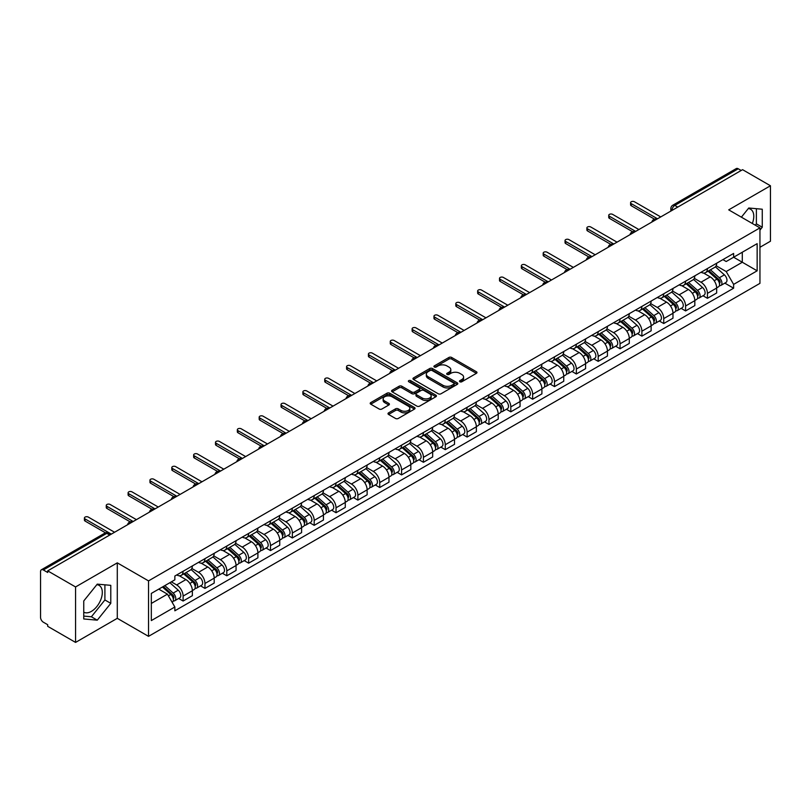 <?xml version="1.0" encoding="UTF-8"?>
<svg xmlns="http://www.w3.org/2000/svg" width="811" height="811" viewBox="0 0 811 811"><rect width="100%" height="100%" fill="white"/><g stroke="black" fill="none" stroke-linecap="round" stroke-linejoin="round"><path stroke-width="1.22" d="M459.878 381.768A1.358 0.781 0 0 0 461.804 381.768L476.402 373.334A1.946 1.125 0 0 0 476.98 372.543A1.946 1.125 0 0 0 476.402 371.752L451.666 357.469A1.946 1.125 0 0 0 448.909 357.469L434.311 365.893A1.358 0.781 0 0 0 433.905 366.45A1.358 0.781 0 0 0 434.311 367.008A1.358 0.781 0 0 0 436.237 367.008L438.122 365.913A6.224 3.589 0 0 1 446.922 365.913L448.98 367.109A6.224 3.589 0 0 1 450.804 369.644A6.224 3.589 0 0 1 448.98 372.188L447.094 373.273A1.358 0.781 0 0 0 446.689 373.83A1.358 0.781 0 0 0 447.094 374.388A1.358 0.781 0 0 0 449.02 374.388L450.906 373.293A6.224 3.589 0 0 1 459.705 373.293L461.763 374.489A6.224 3.589 0 0 1 463.588 377.024A6.224 3.589 0 0 1 461.763 379.568L459.878 380.663A1.358 0.781 0 0 0 459.482 381.211A1.358 0.781 0 0 0 459.878 381.768L459.878 380.663M748.31 208.549A15.45 8.921 -60 0 1 750.58 209.248A15.45 8.921 -60 0 1 752.324 223.481M96.833 584.68A15.45 8.921 -60 0 1 99.104 585.38A15.45 8.921 -60 0 1 101.476 597.758A15.45 8.921 -60 0 1 91.39 611.372A15.45 8.921 -60 0 1 83.756 612.183M388.57 412.86A1.946 1.125 0 0 0 388.003 413.651A1.946 1.125 0 0 0 388.57 414.451L395.515 418.456A1.946 1.125 0 0 0 398.262 418.456L414.482 409.089A1.946 1.125 0 0 0 415.05 408.298A1.946 1.125 0 0 0 414.482 407.507L389.736 393.213A1.946 1.125 0 0 0 386.989 393.213L370.769 402.58A1.946 1.125 0 0 0 370.201 403.371A1.946 1.125 0 0 0 370.769 404.172L379.153 409.008A1.946 1.125 0 0 0 381.9 409.008L388.844 405.003A1.946 1.125 0 0 0 389.412 404.213A1.946 1.125 0 0 0 388.844 403.412L384.688 401.019A5.201 3.001 0 0 1 383.157 398.89A5.201 3.001 0 0 1 386.371 396.123A5.201 3.001 0 0 1 392.037 396.772L408.328 406.169A5.201 3.001 0 0 1 409.849 408.298A5.201 3.001 0 0 1 406.646 411.065A5.201 3.001 0 0 1 400.979 410.417L398.262 408.856A1.946 1.125 0 0 0 395.515 408.856L388.57 412.86L388.57 414.451L395.515 410.467L395.515 408.856M148.525 580.889L117.291 562.854L75.565 586.951L47.697 570.863L742.582 169.671L770.45 185.76L728.714 209.856L759.948 227.881L148.525 580.889L148.525 636.351L759.948 283.353L759.948 227.881M438.264 393.771A1.946 1.125 0 0 0 441.012 393.771L457.232 384.404A1.946 1.125 0 0 0 457.799 383.613A1.946 1.125 0 0 0 457.232 382.822L432.486 368.539A1.946 1.125 0 0 0 429.739 368.539L413.519 377.906A1.946 1.125 0 0 0 412.951 378.696A1.946 1.125 0 0 0 413.519 379.487L438.264 393.771M409.322 382.062A1.358 0.781 0 0 1 410.701 382.255L410.701 380.643L435.852 395.16A1.946 1.125 0 0 1 436.419 395.961A1.946 1.125 0 0 1 435.852 396.751L419.632 406.118A1.946 1.125 0 0 1 416.884 406.118L392.139 391.825L392.139 390.243A1.946 1.125 0 0 0 391.571 391.034A1.946 1.125 0 0 0 392.139 391.825M392.139 390.243L399.083 386.239A1.946 1.125 0 0 1 401.83 386.239L411.866 392.027A1.946 1.125 0 0 0 414.614 392.027L419.226 389.371A1.946 1.125 0 0 0 419.794 388.57A1.946 1.125 0 0 0 419.226 387.78L408.774 381.748A1.358 0.781 0 0 1 408.379 381.19A1.358 0.781 0 0 1 409.22 380.471A1.358 0.781 0 0 1 410.701 380.643M75.565 586.951L75.565 642.413L47.697 626.325L47.697 624.713L43.348 622.199A3.964 2.291 -120 0 1 40.55 617.353L40.55 571.593A3.964 2.291 -120 0 1 41.371 569.778L104.812 533.151A3.964 2.291 60 0 1 106.788 533.344L43.348 569.971A3.964 2.291 -120 0 0 41.371 569.778M759.948 247.284L770.45 241.222L770.45 185.76M75.565 642.413L117.291 618.327L148.525 636.351M47.697 570.863L47.697 572.475L43.348 569.971M677.743 207.109L674.803 205.406A3.964 2.291 60 0 0 672.816 205.213L736.256 168.587A3.964 2.291 60 0 1 738.243 168.779L674.803 205.406A3.964 2.291 120 0 0 672.005 210.262L672.005 210.424M741.183 170.482L738.243 168.779M707.435 268.553A9.114 5.261 60 0 1 705.54 272.638L714.785 267.306A9.114 5.261 -120 0 0 716.671 263.22M694.317 278.366L700.988 282.218A9.114 5.261 60 0 1 707.435 293.379L716.671 288.037A9.114 5.261 -120 0 0 710.233 276.886L703.613 273.064M716.671 288.037L716.671 292.974L707.435 298.306L702.995 295.751M705.54 272.638A9.114 5.261 60 0 1 701.059 272.232M707.435 293.379L707.435 298.306M685.589 281.164A9.114 5.261 60 0 1 683.693 285.259L692.939 279.917A9.114 5.261 -120 0 0 694.824 275.831M681.149 308.362L685.589 310.917L694.824 305.585L694.824 300.648A9.114 5.261 -120 0 0 688.387 289.497L681.767 285.675M683.693 285.259A9.114 5.261 60 0 1 679.212 284.843M672.471 290.977L679.142 294.829A9.114 5.261 60 0 1 685.589 305.99L685.589 310.917M663.733 293.775A9.114 5.261 60 0 1 661.847 297.87L671.092 292.528A9.114 5.261 -120 0 0 672.978 288.442M659.302 320.974L663.743 323.528L672.978 318.196L672.978 313.269A9.114 5.261 -120 0 0 666.541 302.108L659.921 298.286M661.847 297.87A9.114 5.261 60 0 1 657.366 297.455M650.625 303.588L657.295 307.44A9.114 5.261 60 0 1 663.743 318.601L663.743 323.528M641.886 306.396A9.114 5.261 60 0 1 640.001 310.481L649.246 305.149A9.114 5.261 -120 0 0 651.132 301.053M637.456 333.585L641.886 336.149L651.132 330.807L651.132 325.88A9.114 5.261 -120 0 0 644.694 314.719L638.075 310.897M640.001 310.481A9.114 5.261 60 0 1 635.52 310.066M628.778 316.199L635.449 320.051A9.114 5.261 60 0 1 641.886 331.212L641.886 336.149M620.04 319.007A9.114 5.261 60 0 1 618.154 323.092L627.4 317.76A9.114 5.261 -120 0 0 629.285 313.664M615.61 346.196L620.04 348.76L629.285 343.418L629.285 338.491A9.114 5.261 -120 0 0 622.848 327.33L616.228 323.518M618.154 323.092A9.114 5.261 60 0 1 613.674 322.687M606.932 328.82L613.603 332.672A9.114 5.261 60 0 1 620.04 343.823L620.04 348.76M598.194 331.618A9.114 5.261 60 0 1 596.308 335.703L605.553 330.371A9.114 5.261 -120 0 0 607.439 326.286M593.764 358.817L598.194 361.371L607.439 356.039L607.439 351.102A9.114 5.261 -120 0 0 601.002 339.941L594.382 336.129M596.308 335.703A9.114 5.261 60 0 1 591.827 335.298M585.076 341.431L591.756 345.283A9.114 5.261 60 0 1 598.194 356.445L598.194 361.371M576.347 344.229A9.114 5.261 60 0 1 574.462 348.325L583.707 342.982A9.114 5.261 -120 0 0 585.593 338.897M571.917 371.428L576.347 373.983L585.593 368.65L585.593 363.713A9.114 5.261 -120 0 0 579.155 352.562L572.536 348.74M574.462 348.325A9.114 5.261 60 0 1 569.981 347.909M563.229 354.042L569.91 357.894A9.114 5.261 60 0 1 576.347 369.056L576.347 373.983M554.501 356.84A9.114 5.261 60 0 1 552.615 360.936L561.861 355.593A9.114 5.261 -120 0 0 563.746 351.508M550.071 384.039L554.501 386.594L563.746 381.261L563.746 376.334A9.114 5.261 -120 0 0 557.309 365.173L550.689 361.351M552.615 360.936A9.114 5.261 60 0 1 548.135 360.52M541.383 366.653L548.064 370.505A9.114 5.261 60 0 1 554.501 381.667L554.501 386.594M532.655 369.461A9.114 5.261 60 0 1 530.769 373.547L540.014 368.214A9.114 5.261 -120 0 0 541.9 364.119M528.225 396.65L532.655 399.215L541.9 393.872L541.9 388.945A9.114 5.261 -120 0 0 535.463 377.784L528.843 373.962M530.769 373.547A9.114 5.261 60 0 1 526.288 373.131M519.537 379.264L526.217 383.116A9.114 5.261 60 0 1 532.655 394.278L532.655 399.215M510.808 382.072A9.114 5.261 60 0 1 508.923 386.158L518.168 380.825A9.114 5.261 -120 0 0 520.054 376.73M506.378 409.261L510.808 411.826L520.054 406.483L520.054 401.557A9.114 5.261 -120 0 0 513.616 390.395L506.997 386.573M508.923 386.158A9.114 5.261 60 0 1 504.442 385.752M497.69 391.875L504.371 395.738A9.114 5.261 60 0 1 510.808 406.889L510.808 411.826M488.962 394.683A9.114 5.261 60 0 1 487.076 398.769L496.322 393.436A9.114 5.261 -120 0 0 498.207 389.351M484.532 421.882L488.962 424.437L498.207 419.105L498.207 414.168A9.114 5.261 -120 0 0 491.77 403.006L485.15 399.194M487.076 398.769A9.114 5.261 60 0 1 482.596 398.363M475.844 404.496L482.525 408.349A9.114 5.261 60 0 1 488.962 419.5L488.962 424.437M467.116 407.294A9.114 5.261 60 0 1 465.23 411.39L474.476 406.047A9.114 5.261 -120 0 0 476.361 401.962M462.686 434.493L467.116 437.048L476.361 431.716L476.361 426.779A9.114 5.261 -120 0 0 469.924 415.627L463.304 411.806M465.23 411.39A9.114 5.261 60 0 1 460.749 410.974M453.998 417.107L460.678 420.96A9.114 5.261 60 0 1 467.116 432.121L467.116 437.048M445.269 419.905A9.114 5.261 60 0 1 443.384 424.001L452.629 418.658A9.114 5.261 -120 0 0 454.515 414.573M440.839 447.104L445.269 449.659L454.515 444.327L454.515 439.39A9.114 5.261 -120 0 0 448.077 428.238L441.458 424.417M443.384 424.001A9.114 5.261 60 0 1 438.903 423.585M432.151 429.718L438.832 433.571A9.114 5.261 60 0 1 445.269 444.732L445.269 449.659M423.423 432.527A9.114 5.261 60 0 1 421.538 436.612L430.783 431.28A9.114 5.261 -120 0 0 432.668 427.184M418.993 459.715L423.423 462.28L432.668 456.938L432.668 452.011A9.114 5.261 -120 0 0 426.231 440.849L419.611 437.028M421.538 436.612A9.114 5.261 60 0 1 417.057 436.196M410.305 442.33L416.986 446.182A9.114 5.261 60 0 1 423.423 457.343L423.423 462.28M401.577 445.138A9.114 5.261 60 0 1 399.691 449.223L408.937 443.891A9.114 5.261 -120 0 0 410.822 439.795M397.147 472.326L401.577 474.891L410.822 469.549L410.822 464.622A9.114 5.261 -120 0 0 404.375 453.461L397.765 449.639M399.691 449.223A9.114 5.261 60 0 1 395.21 448.818M388.459 454.941L395.139 458.803A9.114 5.261 60 0 1 401.577 469.954L401.577 474.891M379.73 457.749A9.114 5.261 60 0 1 377.845 461.834L387.09 456.502A9.114 5.261 -120 0 0 388.976 452.416M375.3 484.948L379.73 487.502L388.976 482.17L388.976 477.233A9.114 5.261 -120 0 0 382.528 466.072L375.919 462.26M377.845 461.834A9.114 5.261 60 0 1 373.364 461.429M366.613 467.562L373.293 471.414A9.114 5.261 60 0 1 379.73 482.565L379.73 487.502M357.884 470.36A9.114 5.261 60 0 1 355.999 474.455L365.244 469.113A9.114 5.261 -120 0 0 367.13 465.027M353.454 497.559L357.884 500.113L367.13 494.781L367.13 489.844A9.114 5.261 -120 0 0 360.682 478.693L354.072 474.871M355.999 474.455A9.114 5.261 60 0 1 351.518 474.04M344.766 480.173L351.447 484.025A9.114 5.261 60 0 1 357.884 495.186L357.884 500.113M336.038 482.971A9.114 5.261 60 0 1 334.152 487.066L343.398 481.724A9.114 5.261 -120 0 0 345.283 477.638M331.608 510.17L336.038 512.724L345.283 507.392L345.283 502.455A9.114 5.261 -120 0 0 338.836 491.304L332.226 487.482M334.152 487.066A9.114 5.261 60 0 1 329.671 486.651M322.92 492.784L329.601 496.636A9.114 5.261 60 0 1 336.038 507.798L336.038 512.724M314.192 495.592A9.114 5.261 60 0 1 312.306 499.677L321.551 494.345A9.114 5.261 -120 0 0 323.437 490.25M309.761 522.781L314.192 525.346L323.437 520.003L323.437 515.076A9.114 5.261 -120 0 0 316.989 503.915L310.38 500.093M312.306 499.677A9.114 5.261 60 0 1 307.825 499.262M301.074 505.395L307.754 509.247A9.114 5.261 60 0 1 314.192 520.409L314.192 525.346M292.345 508.203A9.114 5.261 60 0 1 290.46 512.288L299.705 506.956A9.114 5.261 -120 0 0 301.591 502.861M287.915 535.392L292.345 537.957L301.591 532.614L301.591 527.687A9.114 5.261 -120 0 0 295.143 516.526L288.534 512.704M290.46 512.288A9.114 5.261 60 0 1 285.979 511.883M279.227 518.006L285.908 521.868A9.114 5.261 60 0 1 292.345 533.02L292.345 537.957M270.499 520.814A9.114 5.261 60 0 1 268.613 524.899L277.859 519.567A9.114 5.261 -120 0 0 279.744 515.482M266.069 548.013L270.499 550.568L279.744 545.235L279.744 540.298A9.114 5.261 -120 0 0 273.297 529.137L266.687 525.325M268.613 524.899A9.114 5.261 60 0 1 264.133 524.494M257.381 530.627L264.062 534.479A9.114 5.261 60 0 1 270.499 545.631L270.499 550.568M248.653 533.425A9.114 5.261 60 0 1 246.767 537.511L256.012 532.178A9.114 5.261 -120 0 0 257.898 528.093M244.223 560.624L248.653 563.179L257.898 557.846L257.898 552.909A9.114 5.261 -120 0 0 251.451 541.758L244.841 537.936M246.767 537.511A9.114 5.261 60 0 1 242.276 537.105M235.535 543.238L242.215 547.09A9.114 5.261 60 0 1 248.653 558.252L248.653 563.179M226.806 546.036A9.114 5.261 60 0 1 224.921 550.132L234.166 544.789A9.114 5.261 -120 0 0 236.052 540.704M222.376 573.235L226.806 575.79L236.052 570.457L236.052 565.52A9.114 5.261 -120 0 0 229.604 554.369L222.995 550.547M224.921 550.132A9.114 5.261 60 0 1 220.43 549.716M213.688 555.849L220.369 559.702A9.114 5.261 60 0 1 226.806 570.863L226.806 575.79M204.96 558.647A9.114 5.261 60 0 1 203.074 562.743L212.32 557.4A9.114 5.261 -120 0 0 214.205 553.315M200.53 585.846L204.96 588.411L214.205 583.068L214.205 578.142A9.114 5.261 -120 0 0 207.758 566.98L201.148 563.158M203.074 562.743A9.114 5.261 60 0 1 198.583 562.327M191.842 568.46L198.523 572.313A9.114 5.261 60 0 1 204.96 583.474L204.96 588.411M183.114 571.268A9.114 5.261 60 0 1 181.228 575.354L190.473 570.021A9.114 5.261 -120 0 0 192.359 565.926M178.684 598.457L183.114 601.022L192.359 595.679L192.359 590.753A9.114 5.261 -120 0 0 185.912 579.591L179.302 575.769M181.228 575.354A9.114 5.261 60 0 1 176.737 574.948M171.354 581.852L176.666 584.934A9.114 5.261 60 0 1 183.114 596.085L183.114 601.022M722.905 259.621L726.2 261.517L757.15 243.655L742.298 252.221L742.298 262.247L726.2 271.543L716.164 265.755M151.322 603.445L167.431 594.149L174.852 607.003L151.322 620.587L151.322 593.419L174.852 579.835L174.852 576.033L733.62 253.437L733.62 257.229L757.15 270.813L733.62 284.397L726.2 271.543M757.15 243.655L757.15 270.813M174.852 607.003L174.852 610.805L733.62 288.199L733.62 284.397M759.948 230.111L762.259 227.232L762.259 209.218L748.746 208.001L741.386 217.166M117.291 562.854L117.291 618.327M83.756 618.965L97.269 620.172L110.783 603.354L110.783 585.339L97.269 584.133L83.756 600.941L83.756 618.965M167.431 594.149L158.743 589.131M724.841 283.14L733.62 288.199M755.284 225.194L756.379 223.836L756.379 208.691M756.379 223.836L762.259 227.232M83.756 616.096L91.39 616.776L104.903 599.958L104.903 584.812M91.39 616.776L97.269 620.172M104.903 599.958L110.783 603.354M460.415 381.961L461.763 381.18A6.224 3.589 0 0 0 463.588 378.646L463.588 377.024M450.804 369.644L450.804 371.266A6.224 3.589 0 0 1 448.98 373.8L447.631 374.581M476.381 373.354L451.666 359.08A1.946 1.125 0 0 0 448.909 359.08L434.848 367.201M457.201 384.424L432.486 370.151A1.946 1.125 0 0 0 429.739 370.151L413.539 379.507M453.795 384.171A1.358 0.781 0 0 0 454.19 383.613A1.358 0.781 0 0 0 453.795 383.056L432.07 370.515A1.358 0.781 0 0 0 430.154 370.515L428.157 371.671A6.224 3.589 0 0 0 426.333 374.206A6.224 3.589 0 0 0 428.157 376.75L442.999 385.316A6.224 3.589 0 0 0 451.798 385.316L453.795 384.171L453.795 385.783A1.358 0.781 0 0 0 454.19 385.235L454.19 383.613M426.333 374.206L426.333 375.828A6.224 3.589 0 0 0 428.157 378.372L428.157 376.75M453.795 385.783L451.798 386.938A6.224 3.589 0 0 1 442.999 386.938L428.157 378.372M392.169 391.845L399.083 387.851L399.083 386.239M419.794 388.57L419.794 390.192A1.946 1.125 0 0 1 419.226 390.983L414.614 393.649A1.946 1.125 0 0 1 411.866 393.649L401.83 387.851A1.946 1.125 0 0 0 399.083 387.851M410.701 382.255L435.831 396.761M422.278 398.039A5.201 3.001 0 0 0 427.944 398.688A5.201 3.001 0 0 0 431.158 395.92A5.201 3.001 0 0 0 429.637 393.791L423.9 390.476A1.946 1.125 0 0 0 421.142 390.476L416.54 393.142A1.946 1.125 0 0 0 415.972 393.933A1.946 1.125 0 0 0 416.54 394.724L422.278 398.039L422.278 399.661A5.201 3.001 0 0 0 427.944 400.31A5.201 3.001 0 0 0 431.158 397.532L431.158 395.92M415.972 393.933L415.972 395.545A1.946 1.125 0 0 0 416.54 396.346L416.54 394.724M422.278 399.661L416.54 396.346M409.849 408.298L409.849 409.91A5.201 3.001 0 0 1 406.646 412.687A5.201 3.001 0 0 1 400.979 412.039L398.262 410.467A1.946 1.125 0 0 0 395.515 410.467M383.157 398.89L383.157 400.512A5.201 3.001 0 0 0 384.688 402.631L384.688 401.019M388.844 403.412L388.844 405.003L384.688 402.631M414.482 407.507L414.482 409.089L389.736 394.835A1.946 1.125 0 0 0 386.989 394.835L370.789 404.182L370.769 402.58M708.064 271.188L716.965 279.136A4.947 2.859 60 0 1 718.516 286.79L716.671 287.854M708.297 271.401L712.484 273.814M708.956 270.671L718.87 279.511A2.372 1.369 60 0 1 719.61 283.181A2.372 1.369 60 0 1 719.398 283.272M710.446 269.81L719.347 277.757A4.947 2.859 60 0 1 720.898 285.411A4.947 2.859 60 0 1 719.408 285.573M715.403 266.829L724.385 274.848A4.947 2.859 60 0 1 725.946 282.502L720.898 285.411M654.457 219.132L631.252 205.73A2.281 1.318 180 0 1 630.583 204.798L630.583 202.699A2.281 1.318 -0 0 0 631.252 203.632L657.508 218.788M660.732 216.932L634.466 201.767A2.281 1.318 -0 0 0 631.982 201.483A2.281 1.318 -0 0 0 630.583 202.699M686.218 283.799L695.118 291.747A4.947 2.859 60 0 1 696.669 299.401L694.824 300.465M686.451 284.012L690.637 286.435M687.11 283.282L697.024 292.122A2.372 1.369 60 0 1 697.764 295.792A2.372 1.369 60 0 1 697.551 295.883M688.6 282.431L697.501 290.368A4.947 2.859 60 0 1 699.052 298.022A4.947 2.859 60 0 1 697.561 298.184M693.557 279.45L702.539 287.459A4.947 2.859 60 0 1 704.09 295.113L699.052 298.022M664.371 296.41L673.272 304.358A4.947 2.859 60 0 1 674.823 312.012L672.978 313.076M664.604 296.623L668.791 299.046M665.263 295.893L675.178 304.733A2.372 1.369 60 0 1 675.918 308.413A2.372 1.369 60 0 1 675.705 308.494M666.754 295.042L675.654 302.979A4.947 2.859 60 0 1 677.205 310.643A4.947 2.859 60 0 1 675.715 310.795M671.711 292.061L680.693 300.07A4.947 2.859 60 0 1 682.244 307.724L677.205 310.643M632.61 231.743L609.406 218.341A2.281 1.318 180 0 1 608.737 217.409L608.737 215.31A2.281 1.318 -0 0 0 609.406 216.243L635.662 231.399M638.875 229.543L612.619 214.378A2.281 1.318 -0 0 0 610.136 214.094A2.281 1.318 -0 0 0 608.737 215.31M610.764 244.354L587.559 230.953A2.281 1.318 180 0 1 586.89 230.03L586.89 227.921A2.281 1.318 -0 0 0 587.559 228.854L613.815 244.01M617.029 242.154L590.773 226.999A2.281 1.318 -0 0 0 588.289 226.705A2.281 1.318 -0 0 0 586.89 227.921M642.525 309.032L651.426 316.969A4.947 2.859 60 0 1 652.977 324.623L651.132 325.698M642.758 309.234L646.945 311.657M643.417 308.504L653.331 317.344A2.372 1.369 60 0 1 654.072 321.024A2.372 1.369 60 0 1 653.859 321.105M644.907 307.653L653.808 315.601A4.947 2.859 60 0 1 655.359 323.254A4.947 2.859 60 0 1 653.869 323.417M649.864 304.672L658.846 312.681A4.947 2.859 60 0 1 660.397 320.345L655.359 323.254M620.679 321.643L629.579 329.58A4.947 2.859 60 0 1 631.13 337.244L629.285 338.309M620.912 321.855L625.099 324.268M621.571 321.126L631.485 329.965A2.372 1.369 60 0 1 632.225 333.635A2.372 1.369 60 0 1 632.012 333.726M623.061 320.264L631.962 328.212A4.947 2.859 60 0 1 633.513 335.866A4.947 2.859 60 0 1 632.022 336.028M628.018 317.283L637 325.302A4.947 2.859 60 0 1 638.551 332.956L633.513 335.866M598.832 334.254L607.733 342.201A4.947 2.859 60 0 1 609.284 349.855L607.439 350.92M599.065 334.467L603.252 336.879M599.724 333.737L609.629 342.577A2.372 1.369 60 0 1 610.379 346.246A2.372 1.369 60 0 1 610.166 346.338M601.215 332.875L610.115 340.823A4.947 2.859 60 0 1 611.666 348.477A4.947 2.859 60 0 1 610.176 348.639M606.172 329.895L615.154 337.913A4.947 2.859 60 0 1 616.705 345.567L611.666 348.477M588.918 256.965L565.713 243.574A2.281 1.318 180 0 1 565.044 242.641L565.044 240.532A2.281 1.318 -0 0 0 565.713 241.465L591.969 256.631M595.183 254.766L568.927 239.61A2.281 1.318 -0 0 0 566.443 239.326A2.281 1.318 -0 0 0 565.044 240.532M567.071 269.576L543.867 256.185A2.281 1.318 180 0 1 543.198 255.252L543.198 253.154A2.281 1.318 -0 0 0 543.867 254.076L570.123 269.242M573.336 267.377L547.08 252.221A2.281 1.318 -0 0 0 544.597 251.937A2.281 1.318 -0 0 0 543.198 253.154M545.225 282.198L522.01 268.796A2.281 1.318 180 0 1 521.351 267.863L521.351 265.765A2.281 1.318 -0 0 0 522.01 266.697L548.277 281.853M551.49 279.998L525.234 264.832A2.281 1.318 -0 0 0 522.75 264.548A2.281 1.318 -0 0 0 521.351 265.765M576.986 346.865L585.887 354.812A4.947 2.859 60 0 1 587.438 362.466L585.593 363.531M577.219 347.078L581.406 349.5M577.878 346.348L587.782 355.188A2.372 1.369 60 0 1 588.533 358.857A2.372 1.369 60 0 1 588.32 358.949M579.368 345.496L588.269 353.434A4.947 2.859 60 0 1 589.82 361.088A4.947 2.859 60 0 1 588.33 361.25M584.325 342.516L593.307 350.524A4.947 2.859 60 0 1 594.858 358.178L589.82 361.088M523.379 294.809L500.164 281.407A2.281 1.318 180 0 1 499.505 280.474L499.505 278.376A2.281 1.318 -0 0 0 500.164 279.308L526.43 294.464M529.644 292.609L503.388 277.443A2.281 1.318 -0 0 0 500.904 277.159A2.281 1.318 -0 0 0 499.505 278.376M555.14 359.476L564.04 367.424A4.947 2.859 60 0 1 565.591 375.077L563.746 376.142M555.373 359.689L559.56 362.111M556.032 358.959L565.936 367.799A2.372 1.369 60 0 1 566.686 371.479A2.372 1.369 60 0 1 566.473 371.56M557.522 358.107L566.423 366.045A4.947 2.859 60 0 1 567.974 373.709A4.947 2.859 60 0 1 566.483 373.861M562.479 355.127L571.461 363.135A4.947 2.859 60 0 1 573.012 370.789L567.974 373.709M501.533 307.42L478.318 294.018A2.281 1.318 180 0 1 477.659 293.095L477.659 290.987A2.281 1.318 -0 0 0 478.318 291.919L504.584 307.075M507.798 305.22L481.541 290.064A2.281 1.318 -0 0 0 479.058 289.77A2.281 1.318 -0 0 0 477.659 290.987M533.293 372.097L542.194 380.035A4.947 2.859 60 0 1 543.745 387.688L541.9 388.763M533.526 372.3L537.713 374.723M534.185 371.57L544.09 380.41A2.372 1.369 60 0 1 544.84 384.09A2.372 1.369 60 0 1 544.627 384.171M535.676 370.718L544.576 378.666A4.947 2.859 60 0 1 546.127 386.32A4.947 2.859 60 0 1 544.627 386.472M540.633 367.738L549.615 375.746A4.947 2.859 60 0 1 551.166 383.41L546.127 386.32M479.686 320.031L456.471 306.639A2.281 1.318 180 0 1 455.812 305.706L455.812 303.598A2.281 1.318 -0 0 0 456.471 304.53L482.738 319.696M485.951 317.831L459.695 302.675A2.281 1.318 -0 0 0 457.211 302.391A2.281 1.318 -0 0 0 455.812 303.598M511.447 384.708L520.348 392.646A4.947 2.859 60 0 1 521.899 400.31L520.054 401.374M511.68 384.911L515.867 387.334M512.339 384.191L522.243 393.031A2.372 1.369 60 0 1 522.994 396.701A2.372 1.369 60 0 1 522.781 396.792M513.819 383.329L522.73 391.277A4.947 2.859 60 0 1 524.281 398.931A4.947 2.859 60 0 1 522.781 399.093M518.787 380.349L527.768 388.368A4.947 2.859 60 0 1 529.319 396.021L524.281 398.931M457.84 332.642L434.625 319.25A2.281 1.318 180 0 1 433.966 318.317L433.966 316.219A2.281 1.318 -0 0 0 434.625 317.142L460.891 332.307M464.105 330.442L437.849 315.286A2.281 1.318 -0 0 0 435.365 315.003A2.281 1.318 -0 0 0 433.966 316.219M489.601 397.319L498.501 405.267A4.947 2.859 60 0 1 500.052 412.921L498.207 413.985M489.834 397.532L494.021 399.945M490.493 396.802L500.397 405.642A2.372 1.369 60 0 1 501.147 409.312A2.372 1.369 60 0 1 500.934 409.403M491.973 395.94L500.884 403.888A4.947 2.859 60 0 1 502.435 411.542A4.947 2.859 60 0 1 500.934 411.704M496.94 392.96L505.922 400.979A4.947 2.859 60 0 1 507.473 408.632L502.435 411.542M435.994 345.263L412.779 331.861A2.281 1.318 180 0 1 412.12 330.929L412.12 328.83A2.281 1.318 -0 0 0 412.779 329.763L439.045 344.918M442.259 343.063L416.002 327.897A2.281 1.318 -0 0 0 413.519 327.614A2.281 1.318 -0 0 0 412.12 328.83M467.754 409.93L476.655 417.878A4.947 2.859 60 0 1 478.206 425.532L476.361 426.596M467.988 410.143L472.174 412.566M468.646 409.413L478.551 418.253A2.372 1.369 60 0 1 479.301 421.923A2.372 1.369 60 0 1 479.088 422.014M470.127 408.562L479.037 416.499A4.947 2.859 60 0 1 480.588 424.153A4.947 2.859 60 0 1 479.088 424.315M475.094 405.581L484.076 413.59A4.947 2.859 60 0 1 485.627 421.244L480.588 424.153M414.147 357.874L390.932 344.472A2.281 1.318 180 0 1 390.273 343.54L390.273 341.441A2.281 1.318 -0 0 0 390.932 342.374L417.189 357.529M420.412 355.674L394.156 340.508A2.281 1.318 -0 0 0 391.672 340.225A2.281 1.318 -0 0 0 390.273 341.441M445.908 422.541L454.809 430.489A4.947 2.859 60 0 1 456.36 438.143L454.515 439.207M446.141 422.754L450.328 425.177M446.8 422.024L456.705 430.864A2.372 1.369 60 0 1 457.455 434.544A2.372 1.369 60 0 1 457.242 434.625M448.28 421.173L457.191 429.11A4.947 2.859 60 0 1 458.742 436.774A4.947 2.859 60 0 1 457.242 436.926M453.248 418.192L462.229 426.201A4.947 2.859 60 0 1 463.78 433.855L458.742 436.774M392.301 370.485L369.086 357.083A2.281 1.318 180 0 1 368.417 356.161L368.417 354.052A2.281 1.318 -0 0 0 369.086 354.985L395.342 370.14M398.566 368.285L372.31 353.12A2.281 1.318 -0 0 0 369.826 352.836A2.281 1.318 -0 0 0 368.417 354.052M424.062 435.162L432.962 443.1A4.947 2.859 60 0 1 434.514 450.754L432.668 451.828M424.295 435.365L428.482 437.788M424.954 434.635L434.858 443.475A2.372 1.369 60 0 1 435.608 447.155A2.372 1.369 60 0 1 435.385 447.236M426.434 433.784L435.345 441.731A4.947 2.859 60 0 1 436.896 449.385A4.947 2.859 60 0 1 435.395 449.537M431.401 430.803L440.383 438.812A4.947 2.859 60 0 1 441.934 446.476L436.896 449.385M370.455 383.096L347.24 369.694A2.281 1.318 180 0 1 346.571 368.772L346.571 366.663A2.281 1.318 -0 0 0 347.24 367.596L373.496 382.762M376.72 380.896L350.464 365.741A2.281 1.318 -0 0 0 347.98 365.457A2.281 1.318 -0 0 0 346.571 366.663M402.215 447.773L411.116 455.711A4.947 2.859 60 0 1 412.667 463.375L410.822 464.439M402.449 447.976L406.635 450.399M403.108 447.256L413.012 456.086A2.372 1.369 60 0 1 413.762 459.766A2.372 1.369 60 0 1 413.539 459.847M404.588 446.395L413.498 454.342A4.947 2.859 60 0 1 415.05 461.996A4.947 2.859 60 0 1 413.549 462.158M409.555 443.414L418.537 451.433A4.947 2.859 60 0 1 420.088 459.087L415.05 461.996M348.608 395.707L325.393 382.316A2.281 1.318 180 0 1 324.724 381.383L324.724 379.284A2.281 1.318 -0 0 0 325.393 380.207L351.65 395.373M354.873 393.507L328.617 378.352A2.281 1.318 -0 0 0 326.134 378.068A2.281 1.318 -0 0 0 324.724 379.284M380.359 460.384L389.27 468.322A4.947 2.859 60 0 1 390.821 475.986L388.976 477.05M380.602 460.597L384.789 463.01M381.261 459.867L391.166 468.707A2.372 1.369 60 0 1 391.916 472.377A2.372 1.369 60 0 1 391.693 472.468M382.741 459.006L391.642 466.954A4.947 2.859 60 0 1 393.203 474.607A4.947 2.859 60 0 1 391.703 474.77M387.709 456.025L396.691 464.044A4.947 2.859 60 0 1 398.242 471.698L393.203 474.607M326.762 408.328L303.547 394.927A2.281 1.318 180 0 1 302.878 393.994L302.878 391.895A2.281 1.318 -0 0 0 303.547 392.828L329.803 407.984M333.027 406.118L306.771 390.963A2.281 1.318 -0 0 0 304.287 390.679A2.281 1.318 -0 0 0 302.878 391.895M358.513 472.995L367.424 480.943A4.947 2.859 60 0 1 368.975 488.597L367.13 489.662M358.756 473.208L362.943 475.621M359.415 472.478L369.319 481.318A2.372 1.369 60 0 1 370.069 484.988A2.372 1.369 60 0 1 369.846 485.079M360.895 471.627L369.796 479.565A4.947 2.859 60 0 1 371.357 487.218A4.947 2.859 60 0 1 369.857 487.381M365.862 468.646L374.844 476.655A4.947 2.859 60 0 1 376.395 484.309L371.357 487.218M304.906 420.939L281.701 407.538A2.281 1.318 180 0 1 281.032 406.605L281.032 404.507A2.281 1.318 -0 0 0 281.701 405.439L307.957 420.595M311.181 418.74L284.925 403.574A2.281 1.318 -0 0 0 282.441 403.29A2.281 1.318 -0 0 0 281.032 404.507M336.666 485.607L345.577 493.554A4.947 2.859 60 0 1 347.128 501.208L345.283 502.273M336.91 485.819L341.096 488.242M337.569 485.09L347.473 493.929A2.372 1.369 60 0 1 348.223 497.609A2.372 1.369 60 0 1 348 497.69M339.049 484.238L347.949 492.176A4.947 2.859 60 0 1 349.511 499.84A4.947 2.859 60 0 1 348.01 499.992M344.016 481.258L352.998 489.266A4.947 2.859 60 0 1 354.549 496.92L349.511 499.84M283.059 433.55L259.855 420.149A2.281 1.318 180 0 1 259.185 419.226L259.185 417.118A2.281 1.318 -0 0 0 259.855 418.05L286.111 433.206M289.334 431.351L263.078 416.185A2.281 1.318 -0 0 0 260.595 415.901A2.281 1.318 -0 0 0 259.185 417.118M314.82 498.218L323.731 506.165A4.947 2.859 60 0 1 325.282 513.819L323.437 514.894M315.063 498.43L319.25 500.853M315.722 497.701L325.627 506.54A2.372 1.369 60 0 1 326.377 510.22A2.372 1.369 60 0 1 326.154 510.301M317.202 496.849L326.103 504.787A4.947 2.859 60 0 1 327.664 512.451A4.947 2.859 60 0 1 326.164 512.603M322.17 493.869L331.152 501.877A4.947 2.859 60 0 1 332.703 509.541L327.664 512.451M261.213 446.162L238.008 432.76A2.281 1.318 180 0 1 237.339 431.837L237.339 429.729A2.281 1.318 -0 0 0 238.008 430.661L264.264 445.827M267.488 443.962L241.232 428.806A2.281 1.318 -0 0 0 238.748 428.522A2.281 1.318 -0 0 0 237.339 429.729M292.974 510.839L301.885 518.776A4.947 2.859 60 0 1 303.436 526.43L301.591 527.505M293.217 511.042L297.404 513.464M293.876 510.322L303.78 519.152A2.372 1.369 60 0 1 304.53 522.831A2.372 1.369 60 0 1 304.307 522.913M295.356 509.46L304.257 517.408A4.947 2.859 60 0 1 305.818 525.062A4.947 2.859 60 0 1 304.318 525.224M300.323 506.48L309.305 514.498A4.947 2.859 60 0 1 310.856 522.152L305.818 525.062M239.367 458.773L216.162 445.381A2.281 1.318 180 0 1 215.493 444.448L215.493 442.35A2.281 1.318 -0 0 0 216.162 443.272L242.418 458.438M245.642 456.573L219.386 441.417A2.281 1.318 -0 0 0 216.902 441.133A2.281 1.318 -0 0 0 215.493 442.35M271.127 523.45L280.038 531.387A4.947 2.859 60 0 1 281.589 539.051L279.744 540.116M271.371 523.663L275.558 526.075M272.03 522.933L281.934 531.773A2.372 1.369 60 0 1 282.684 535.442A2.372 1.369 60 0 1 282.461 535.534M273.51 522.071L282.41 530.019A4.947 2.859 60 0 1 283.972 537.673A4.947 2.859 60 0 1 282.471 537.835M278.477 519.091L287.459 527.109A4.947 2.859 60 0 1 289.01 534.763L283.972 537.673M217.52 471.394L194.316 457.992A2.281 1.318 180 0 1 193.647 457.059L193.647 454.961A2.281 1.318 -0 0 0 194.316 455.883L220.572 471.049M223.795 469.184L197.539 454.028A2.281 1.318 -0 0 0 195.056 453.744A2.281 1.318 -0 0 0 193.647 454.961M249.281 536.061L258.182 544.009A4.947 2.859 60 0 1 259.743 551.662L257.898 552.727M249.524 536.274L253.711 538.686M250.183 535.544L260.088 544.384A2.372 1.369 60 0 1 260.838 548.054A2.372 1.369 60 0 1 260.615 548.145M251.663 534.682L260.564 542.63A4.947 2.859 60 0 1 262.125 550.284A4.947 2.859 60 0 1 260.625 550.446M256.631 531.712L265.613 539.72A4.947 2.859 60 0 1 267.164 547.374L262.125 550.284M195.674 484.005L172.469 470.603A2.281 1.318 180 0 1 171.8 469.67L171.8 467.572A2.281 1.318 -0 0 0 172.469 468.505L198.725 483.66M201.949 481.805L175.693 466.639A2.281 1.318 -0 0 0 173.209 466.355A2.281 1.318 -0 0 0 171.8 467.572M227.435 548.672L236.336 556.62A4.947 2.859 60 0 1 237.897 564.274L236.052 565.338M227.678 548.885L231.865 551.308M228.337 548.155L238.241 556.995A2.372 1.369 60 0 1 238.992 560.675A2.372 1.369 60 0 1 238.769 560.756M229.817 547.303L238.718 555.241A4.947 2.859 60 0 1 240.279 562.895A4.947 2.859 60 0 1 238.779 563.057M234.784 544.323L243.766 552.332A4.947 2.859 60 0 1 245.317 559.985L240.279 562.895M173.828 496.616L150.623 483.214A2.281 1.318 180 0 1 149.954 482.292L149.954 480.183A2.281 1.318 -0 0 0 150.623 481.116L176.879 496.271M180.103 494.416L153.847 479.25A2.281 1.318 -0 0 0 151.363 478.966A2.281 1.318 -0 0 0 149.954 480.183M205.589 561.283L214.489 569.231A4.947 2.859 60 0 1 216.05 576.885L214.205 577.949M205.832 561.496L210.019 563.919M206.491 560.766L216.395 569.606A2.372 1.369 60 0 1 217.145 573.286A2.372 1.369 60 0 1 216.922 573.367M207.971 559.914L216.872 567.852A4.947 2.859 60 0 1 218.433 575.516A4.947 2.859 60 0 1 216.932 575.668M212.938 556.934L221.92 564.943A4.947 2.859 60 0 1 223.471 572.607L218.433 575.516M151.981 509.227L128.777 495.825A2.281 1.318 180 0 1 128.108 494.903L128.108 492.794A2.281 1.318 -0 0 0 128.777 493.727L155.033 508.882M158.257 507.027L132 491.871A2.281 1.318 -0 0 0 129.517 491.578A2.281 1.318 -0 0 0 128.108 492.794M183.742 573.904L192.643 581.842A4.947 2.859 60 0 1 194.204 589.496L192.349 590.57M183.985 574.107L188.172 576.53M184.644 573.377L194.549 582.217A2.372 1.369 60 0 1 195.299 585.897A2.372 1.369 60 0 1 195.076 585.978M186.124 572.525L195.025 580.473A4.947 2.859 60 0 1 196.586 588.127A4.947 2.859 60 0 1 195.086 588.289M191.092 569.545L200.074 577.564A4.947 2.859 60 0 1 201.625 585.218L196.586 588.127M130.135 521.838L106.93 508.446A2.281 1.318 180 0 1 106.261 507.514L106.261 505.415A2.281 1.318 -0 0 0 106.93 506.338L133.186 521.503M136.41 519.638L110.154 504.483A2.281 1.318 -0 0 0 107.67 504.199A2.281 1.318 -0 0 0 106.261 505.415M162.443 587.002L170.797 594.453A4.947 2.859 60 0 1 172.358 602.117L172.114 602.259M162.524 586.951L166.326 589.141M163.335 586.485L172.702 594.838A2.372 1.369 60 0 1 173.453 598.508A2.372 1.369 60 0 1 173.23 598.599M164.826 585.623L173.179 593.084A4.947 2.859 60 0 1 174.74 600.738A4.947 2.859 60 0 1 173.24 600.9M169.864 582.714L178.227 590.175A4.947 2.859 60 0 1 179.778 597.829L174.74 600.738M105.491 532.837L85.084 521.057A2.281 1.318 180 0 1 84.415 520.125L84.415 518.026A2.281 1.318 -0 0 0 85.084 518.949L111.34 534.114M114.564 532.249L88.308 517.094A2.281 1.318 -0 0 0 85.824 516.81A2.281 1.318 -0 0 0 84.415 518.026M672.137 210.343L672.005 210.262A3.964 2.291 0 0 1 670.839 208.64L670.839 211.093M204.96 583.474L214.205 578.142M226.806 570.863L236.052 565.52M248.653 558.252L257.898 552.909M270.499 545.631L279.744 540.298M292.345 533.02L301.591 527.687M314.192 520.409L323.437 515.076M336.038 507.798L345.283 502.455M357.884 495.186L367.13 489.844M379.73 482.565L388.976 477.233M401.577 469.954L410.822 464.622M423.423 457.343L432.668 452.011M445.269 444.732L454.515 439.39M467.116 432.121L476.361 426.779M488.962 419.5L498.207 414.168M510.808 406.889L520.054 401.557M532.655 394.278L541.9 388.945M554.501 381.667L563.746 376.334M576.347 369.056L585.593 363.713M598.194 356.445L607.439 351.102M620.04 343.823L629.285 338.491M641.886 331.212L651.132 325.88M663.743 318.601L672.978 313.269M685.589 305.99L694.824 300.648M183.114 596.085L192.359 590.753M176.666 584.934L185.912 579.591M198.523 572.313L207.758 566.98M220.369 559.702L229.604 554.369M242.215 547.09L251.451 541.758M264.062 534.479L273.297 529.137M285.908 521.868L295.143 516.526M307.754 509.247L316.989 503.915M329.601 496.636L338.836 491.304M351.447 484.025L360.682 478.693M373.293 471.414L382.528 466.072M395.139 458.803L404.375 453.461M416.986 446.182L426.231 440.849M438.832 433.571L448.077 428.238M460.678 420.96L469.924 415.627M482.525 408.349L491.77 403.006M504.371 395.738L513.616 390.395M526.217 383.116L535.463 377.784M548.064 370.505L557.309 365.173M569.91 357.894L579.155 352.562M591.756 345.283L601.002 339.941M613.603 332.672L622.848 327.33M635.449 320.051L644.694 314.719M657.295 307.44L666.541 302.108M679.142 294.829L688.387 289.497M700.988 282.218L710.233 276.886M656.626 219.294A3.964 2.291 120 0 0 654.882 220.308M634.78 231.905A3.964 2.291 120 0 0 633.036 232.919M612.934 244.516A3.964 2.291 120 0 0 611.19 245.53M591.087 257.128A3.964 2.291 120 0 0 589.344 258.141M569.241 269.749A3.964 2.291 120 0 0 567.497 270.752M547.395 282.36A3.964 2.291 120 0 0 545.651 283.363M525.548 294.971A3.964 2.291 120 0 0 523.805 295.985M503.702 307.582A3.964 2.291 120 0 0 501.958 308.596M481.856 320.193A3.964 2.291 120 0 0 480.112 321.207M460.009 332.814A3.964 2.291 120 0 0 458.266 333.818M438.163 345.425A3.964 2.291 120 0 0 436.419 346.429M416.317 358.036A3.964 2.291 120 0 0 414.573 359.05M394.47 370.647A3.964 2.291 120 0 0 392.727 371.661M372.624 383.258A3.964 2.291 120 0 0 370.87 384.272M350.778 395.88A3.964 2.291 120 0 0 349.024 396.883M328.931 408.491A3.964 2.291 120 0 0 327.178 409.494M307.085 421.102A3.964 2.291 120 0 0 305.331 422.115M285.239 433.713A3.964 2.291 120 0 0 283.485 434.726M263.393 446.324A3.964 2.291 120 0 0 261.639 447.337M241.546 458.945A3.964 2.291 120 0 0 239.792 459.949M219.7 471.556A3.964 2.291 120 0 0 217.946 472.56M197.854 484.167A3.964 2.291 120 0 0 196.1 485.181M176.007 496.778A3.964 2.291 120 0 0 174.253 497.792M154.161 509.389A3.964 2.291 120 0 0 152.407 510.403M132.315 522.01A3.964 2.291 120 0 0 130.561 523.014M109.728 535.047L106.788 533.344A3.964 2.291 120 0 1 108.775 533.151A3.964 3.964 0 0 0 104.812 533.151M461.763 381.18L461.763 379.568M447.094 374.388L447.094 373.273M448.98 373.8L448.98 372.188M434.311 367.008L434.311 365.893M448.909 359.08L448.909 357.469M451.666 359.08L451.666 357.469M476.402 373.334L476.402 371.752M413.519 379.487L413.519 377.906M429.739 370.151L429.739 368.539M432.486 370.151L432.486 368.539M457.232 384.404L457.232 382.822M442.999 386.938L442.999 385.316M451.798 386.938L451.798 385.316M401.83 387.851L401.83 386.239M411.866 393.649L411.866 392.027M414.614 393.649L414.614 392.027M419.226 390.983L419.226 389.371M435.852 396.751L435.852 395.16M398.262 410.467L398.262 408.856M400.979 412.039L400.979 410.417M386.989 394.835L386.989 393.213M389.736 394.835L389.736 393.213M716.965 279.136L714.187 280.738M720.107 282.096L719.215 282.613M724.385 274.848L719.347 277.757M631.252 203.632L631.252 205.73M695.118 291.747L692.341 293.349M698.261 294.707L697.369 295.224M702.539 287.459L697.501 290.368M673.272 304.358L670.494 305.96M676.415 307.318L675.522 307.835M680.693 300.07L675.654 302.979M609.406 216.243L609.406 218.341M587.559 228.854L587.559 230.953M651.426 316.969L648.648 318.571M654.568 319.94L653.676 320.446M658.846 312.681L653.808 315.601M629.579 329.58L626.802 331.182M632.722 332.551L631.83 333.068M637 325.302L631.962 328.212M607.733 342.201L604.955 343.803M610.876 345.162L609.984 345.679M615.154 337.913L610.115 340.823M565.713 241.465L565.713 243.574M543.867 254.076L543.867 256.185M522.01 266.697L522.01 268.796M585.887 354.812L583.109 356.414M589.029 357.773L588.137 358.29M593.307 350.524L588.269 353.434M500.164 279.308L500.164 281.407M564.04 367.424L561.263 369.025M567.183 370.384L566.291 370.901M571.461 363.135L566.423 366.045M478.318 291.919L478.318 294.018M542.194 380.035L539.416 381.636M545.337 383.005L544.445 383.512M549.615 375.746L544.576 378.666M456.471 304.53L456.471 306.639M520.348 392.646L517.57 394.247M523.49 395.616L522.598 396.133M527.768 388.368L522.73 391.277M434.625 317.142L434.625 319.25M498.501 405.267L495.724 406.869M501.634 408.227L500.742 408.744M505.922 400.979L500.884 403.888M412.779 329.763L412.779 331.861M476.655 417.878L473.877 419.48M479.788 420.838L478.895 421.355M484.076 413.59L479.037 416.499M390.932 342.374L390.932 344.472M454.809 430.489L452.031 432.091M457.941 433.449L457.049 433.966M462.229 426.201L457.191 429.11M369.086 354.985L369.086 357.083M432.962 443.1L430.185 444.702M436.095 446.06L435.203 446.577M440.383 438.812L435.345 441.731M347.24 367.596L347.24 369.694M411.116 455.711L408.339 457.313M414.249 458.681L413.357 459.188M418.537 451.433L413.498 454.342M325.393 380.207L325.393 382.316M389.27 468.322L386.492 469.934M392.402 471.292L391.51 471.809M396.691 464.044L391.642 466.954M303.547 392.828L303.547 394.927M367.424 480.943L364.646 482.545M370.556 483.903L369.664 484.42M374.844 476.655L369.796 479.565M281.701 405.439L281.701 407.538M345.577 493.554L342.8 495.156M348.71 496.514L347.818 497.031M352.998 489.266L347.949 492.176M259.855 418.05L259.855 420.149M323.731 506.165L320.953 507.767M326.863 509.126L325.971 509.643M331.152 501.877L326.103 504.787M238.008 430.661L238.008 432.76M301.885 518.776L299.107 520.378M305.017 521.747L304.125 522.254M309.305 514.498L304.257 517.408M216.162 443.272L216.162 445.381M280.038 531.387L277.261 532.999M283.171 534.358L282.279 534.875M287.459 527.109L282.41 530.019M194.316 455.883L194.316 457.992M258.182 544.009L255.414 545.61M261.324 546.969L260.432 547.486M265.613 539.72L260.564 542.63M172.469 468.505L172.469 470.603M236.336 556.62L233.568 558.221M239.478 559.58L238.586 560.097M243.766 552.332L238.718 555.241M150.623 481.116L150.623 483.214M214.489 569.231L211.722 570.832M217.632 572.191L216.74 572.708M221.92 564.943L216.872 567.852M128.777 493.727L128.777 495.825M192.643 581.842L189.875 583.444M195.786 584.812L194.893 585.319M200.074 577.564L195.025 580.473M106.93 506.338L106.93 508.446M170.797 594.453L168.404 595.842M173.939 597.423L173.047 597.94M178.227 590.175L173.179 593.084M85.084 518.949L85.084 521.057M656.971 219.102A3.964 3.964 0 0 0 651.882 222.032M635.125 231.713A3.964 3.964 0 0 0 630.035 234.643M613.268 244.324A3.964 3.964 0 0 0 608.189 247.264M591.422 256.935A3.964 3.964 0 0 0 586.343 259.875M569.575 269.556A3.964 3.964 0 0 0 564.497 272.486M547.729 282.167A3.964 3.964 0 0 0 542.65 285.097M525.883 294.778A3.964 3.964 0 0 0 520.804 297.708M504.036 307.389A3.964 3.964 0 0 0 498.958 310.329M482.19 320A3.964 3.964 0 0 0 477.111 322.94M460.344 332.622A3.964 3.964 0 0 0 455.265 335.551M438.498 345.233A3.964 3.964 0 0 0 433.419 348.162M416.651 357.844A3.964 3.964 0 0 0 411.572 360.773M394.805 370.455A3.964 3.964 0 0 0 389.726 373.395M372.959 383.066A3.964 3.964 0 0 0 367.88 386.006M351.112 395.677A3.964 3.964 0 0 0 346.033 398.617M329.266 408.298A3.964 3.964 0 0 0 324.187 411.228M307.42 420.909A3.964 3.964 0 0 0 302.341 423.839M285.573 433.52A3.964 3.964 0 0 0 280.494 436.45M263.727 446.131A3.964 3.964 0 0 0 258.648 449.071M241.881 458.742A3.964 3.964 0 0 0 236.802 461.682M220.034 471.363A3.964 3.964 0 0 0 214.956 474.293M198.188 483.974A3.964 3.964 0 0 0 193.109 486.904M176.342 496.585A3.964 3.964 0 0 0 171.263 499.515M154.495 509.196A3.964 3.964 0 0 0 149.417 512.136M132.649 521.808A3.964 3.964 0 0 0 127.57 524.747M110.894 534.368L108.775 533.151M672.816 205.213A3.964 3.964 0 0 0 670.839 208.64"/></g></svg>
